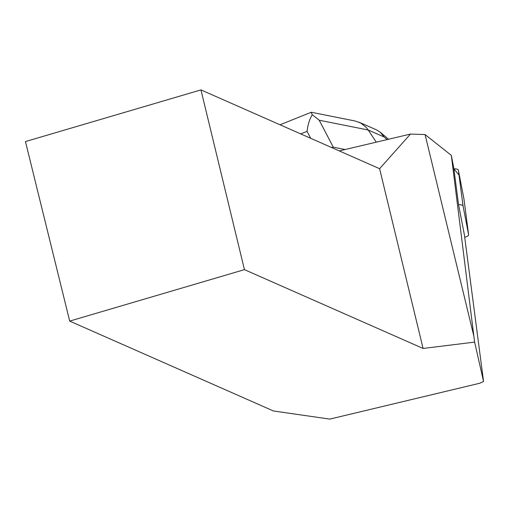 <?xml version="1.0" encoding="UTF-8"?>
<svg xmlns="http://www.w3.org/2000/svg" width="509" height="509" viewBox="0 0 509 509"><rect width="100%" height="100%" fill="white"/><g stroke="black" fill="none" stroke-linecap="round" stroke-linejoin="round"><path stroke-width="0.76" d="M464.711 237.264A7.094 2.093 172.6 0 0 468.63 234.827A7.094 2.093 172.6 0 0 468.624 234.789L463.05 205.973A7.094 2.093 172.6 0 0 458.552 204.656L453.761 167.945L451.324 155.36L425.079 134.567L473.86 336.194L474.636 342.105L483.55 381.495L479.612 383.283L329.787 419.104L273.473 410.986L69.701 321.096L244.441 269.643L423.087 348.455L474.636 342.105M468.624 234.789L463.934 198.93L459.423 175.573L453.869 168.797A7.094 2.093 -7.4 0 1 458.367 170.108L463.934 198.93A7.094 2.093 -7.4 0 1 463.941 198.968A7.094 2.093 -7.4 0 1 463.947 199M339.274 150.912L410.483 134.058L379.606 168.702L200.953 89.896L25.45 141.572L69.701 321.096M410.483 134.058L425.079 134.567M244.441 269.643L200.953 89.896M423.087 348.455L379.606 168.702M483.55 381.495L464.412 234.98L458.552 204.656M473.86 336.194L451.324 155.36M345.115 149.531L333.287 147.171L319.232 120.232L368.211 129.999L366.041 127.218L360.722 123.013L355.276 121.034L311.419 112.292M331.442 147.457L333.287 147.171M376.285 142.151L368.211 129.999L384.098 136.966L380.293 132.245L376.463 129.84M311.107 112.317L312.284 114.735C309.637 118.947 307.9 124.482 307.067 131.341L310.706 138.308M312.284 114.735L319.232 120.232M458.367 170.108L463.05 205.973M300.692 133.892L307.067 131.341M384.098 136.966L387.158 139.581M468.63 234.827L463.941 198.968M311.234 112.266L280.02 124.775M376.38 129.808L359.22 122.281M380.401 132.334L388.513 139.256"/></g></svg>
